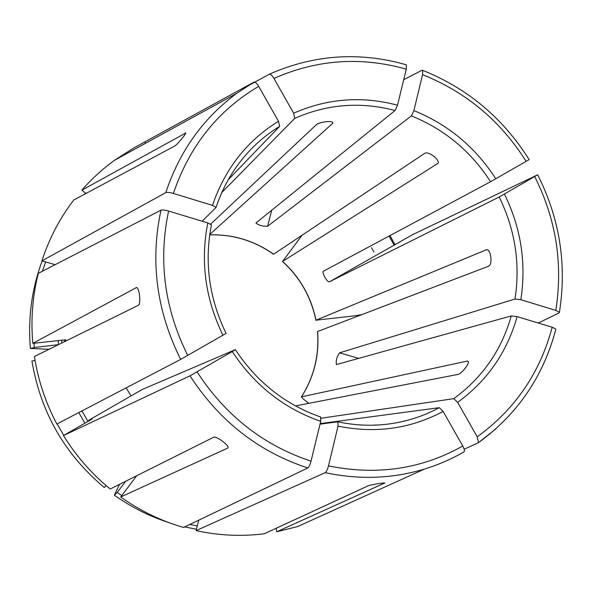 <?xml version="1.0" encoding="UTF-8"?>
<svg xmlns="http://www.w3.org/2000/svg" width="592" height="592" viewBox="0 0 592 592"><rect width="100%" height="100%" fill="white"/><g stroke="black" fill="none" stroke-linecap="round" stroke-linejoin="round"><path stroke-width="0.89" d="M180.664 359.403L56.862 424.027C45.591 402.723 38.11 380.219 34.41 356.51L138.387 305.28C141.155 303.77 139.423 287.764 136.523 287.534L32.812 343.382C30.71 319.539 32.545 296.192 38.31 273.341L160.98 210.182C150.013 261.324 156.577 311.059 180.664 359.403L226.063 333.414M222.962 335.242C205.291 298.886 200.244 261.442 207.799 222.925L168.609 211.055C164.946 210.027 162.408 209.738 160.98 210.182M207.799 222.925L211.418 224.886M273.563 254.264L424.79 153.276C428.29 150.953 440.026 159.633 438.036 163.318L282.591 261.398C300.063 277.389 311.2 296.984 316.01 320.191L486.713 249.639C491.079 249.669 492.707 264.602 488.666 266.178L317.608 331.513C319.443 355.141 314.078 376.919 301.506 396.855L467.354 361.046L468.22 361.438C469.722 363.703 461.412 373.804 458.023 374.403L295.445 405.912M197.114 371.902C225.515 415.651 263.492 445.399 311.037 461.161L320.709 421.341C283.99 408.51 254.508 385.251 232.264 351.567L190.025 375.809L63.47 435.571C76.131 456.062 91.716 473.874 110.223 488.992L213.682 437.244C216.502 435.986 229.052 445.243 228.009 447.73L228.038 447.604M136.715 475.739L120.694 496.977L227.661 448.114M120.694 496.977C140.112 510.778 161.068 520.938 183.557 527.45L307.803 467.969C308.98 467.088 310.053 464.816 311.037 461.161M232.264 351.567L235.327 349.694M320.709 421.341L320.546 417.02M145.003 142.132L145.625 143.234M85.529 193.118L84.323 194.346M443.127 411.403C410.656 428.8 375.631 433.707 338.039 426.129L328.486 465.867C327.509 469.515 326.414 471.772 325.2 472.638L196.063 530.624C218.84 535.575 241.566 536.626 264.247 533.777L368.157 485.817C370.77 484.737 383.919 482.65 384.822 482.983L276.686 531.794L297.635 526.562L424.545 469.042C438.369 464.801 451.489 459.118 463.899 451.977L464.091 451.837C464.742 450.845 464.298 448.914 462.766 446.028L443.127 411.403L439.264 407.673C422.814 416.576 405.143 422.118 386.236 424.309L381.722 424.745C367.173 425.914 352.603 424.952 338.01 421.844M338.039 426.129L337.803 421.807L320.028 424.161M276.205 528.256L276.686 531.794M85.966 193.466L81.814 190.173L185.807 132.985C185.888 134.132 177.274 144.544 174.818 145.987L73.778 199.978C59.792 218.256 49.166 238.546 41.906 260.865L55.123 264.691M45.614 261.938L42.446 271.217M33.973 343.249L34.306 347.504L58.43 344.677M63.714 342.072L65.734 339.83M42.158 260.939C31.739 288.933 27.824 318.111 30.407 348.473L49.121 349.265M34.306 347.504L30.407 348.473M477.219 436.844C515.07 409.331 540.059 372.797 552.188 327.235L517.127 316.616C507.048 352.225 487.223 380.804 457.646 402.345L477.219 436.844L478.543 442.601L464.158 449.269M552.188 327.235L555.829 329.085M457.646 402.345L453.753 398.66L321.093 418.255M517.127 316.616L511.296 315.906C501.476 350.272 482.302 377.851 453.753 398.66M57.128 423.887L63.766 435.394M235.246 349.694L142.309 389.447L88.726 420.268L92.145 418.995M63.47 435.571L92.16 418.995M35.039 360.35L31.946 361.076C40.574 412.187 64.698 454.323 104.296 487.497L106.205 485.632M329.411 281.814L499.197 196.995L537.64 174.818L412.765 234.573L329.411 281.814C327.376 282.724 321.486 272.357 323.402 271.24L490.568 181.729L529.093 159.662M504.436 194.102C520.997 227.853 526.458 263.055 520.834 299.707L555.792 310.4L559.388 312.265L559.144 312.857L538.306 323.032M520.834 299.707L515.003 299.041L339.542 352.847C336.826 356.754 335.782 360.661 336.397 364.568L511.296 315.906M121.76 495.563L117.231 492.433L125.674 481.259M189.803 524.46L197.277 525.888M196.063 530.624L198.734 520.183M117.231 492.433L114.352 495.164C131.061 507.041 149.021 516.106 168.232 522.366M184.667 526.917L196.418 529.241M114.352 495.164L119.547 484.33M271.78 210.042L267.606 226.27L411.403 115.899L413.889 110.623L422.54 74.651L422.688 70.396L422.037 70.256L403.714 79.72M221.859 192.459L294.764 118.341L293.669 113.213L273.933 78.425C272.209 75.576 270.707 74.155 269.427 74.155L246.649 86.565M293.669 113.213C327.243 98.427 361.86 95.756 397.521 105.198L406.275 69.16L406.445 64.868M397.521 105.198L395.071 110.504L255.914 223.014C258.956 225.382 262.855 226.47 267.606 226.27M308.765 403.33L303 398.779L301.506 396.855M258.682 86.343C217.863 110.482 189.433 146.18 173.397 193.436L212.461 205.387C225.012 168.75 247.019 140.704 278.492 121.256L258.682 86.343C256.884 83.376 255.359 81.948 254.123 82.051L133.97 147.852L114.611 160.217C102.616 168.912 91.686 178.895 81.814 190.173M394.205 245.251L389.092 236.067M65.742 339.793L32.812 343.382M395.064 244.762L389.965 235.594M362.097 314.522L355.526 315.736L316.01 320.191M301.987 235.335L282.591 261.398M173.397 193.436C169.749 192.415 167.21 192.141 165.775 192.629L41.906 260.865M202.153 221.216L216.058 207.452C223.302 185.762 234.469 166.87 249.572 150.782C258.586 141.251 268.613 133.119 279.646 126.377L228.29 179.702M320.154 423.613L439.264 407.673M373.759 425.174L376.453 424.938M209.76 234.462L332.645 123.343L332.785 122.463C331.638 120.317 318.799 122.3 316.424 124.631L210.626 224.116M278.492 121.256L279.646 126.377M212.461 205.387L216.058 207.452M168.609 211.055C158.116 260.539 164.487 308.669 187.723 355.444M209.709 234.846C233.122 234.225 254.449 240.685 273.682 254.249M190.025 375.809C219.351 421.075 258.615 451.8 307.803 467.969M325.2 472.638C359.292 479.942 392.407 478.743 424.545 469.042C438.435 464.772 451.615 459.044 464.084 451.851M328.486 465.867C376.867 475.731 421.63 469.116 462.766 446.028M58.216 340.422L58.527 344.618M61.686 340.015L61.901 342.968M478.484 442.661L495.941 428.778M78.773 412.587L84.945 423.213M81.925 410.944L88.03 421.437M131.047 395.93L126.155 387.856M555.792 310.4C563.155 263.832 556.125 219.232 534.717 176.586M499.197 196.995C515.151 229.622 520.412 263.632 515.003 299.041M526.14 161.401C500.706 121.027 466.178 92.115 422.54 74.651M413.889 110.623C448.137 124.483 475.443 147.208 495.793 178.799M411.403 115.899C444.474 129.3 470.862 151.241 490.568 181.729M406.275 69.16C361.016 56.373 316.905 59.459 273.933 78.425M294.764 118.341C327.176 104.081 360.609 101.469 395.071 110.504M373.922 252.007L371.51 247.745M254.012 82.096L236.807 93.284C203.271 118.06 179.591 151.167 165.775 192.629M216.058 207.4C223.288 185.762 234.462 166.885 249.572 150.782M486.839 249.654L486.143 249.735M468.302 361.816L467.354 361.046M136.093 287.608L136.611 287.549M358.856 358.419L339.542 352.847M185.34 132.919L185.733 133.237M332.482 122.226L332.645 123.343M438.095 163.148L437.569 163.866M226.1 333.437C209.057 298.235 204.166 262.041 211.44 224.864M273.578 254.286C254.36 240.744 233.07 234.277 209.701 234.883M235.335 349.643C256.906 382.195 285.388 404.669 320.775 417.064M337.958 421.822C354.134 425.263 370.229 426.092 386.236 424.309M478.565 442.594C517.704 414.052 543.471 376.238 555.858 329.137M559.44 312.228C566.966 264.372 559.721 218.574 537.706 174.832M529.115 159.596C503.052 118.119 467.591 88.378 422.74 70.374M406.423 64.824C359.647 51.445 313.989 54.553 269.441 74.148M301.387 396.951C313.975 377.023 319.347 355.23 317.504 331.572M254.116 82.051L236.807 93.284L114.611 160.217M282.436 261.405C299.952 277.411 311.111 297.051 315.913 320.309"/></g></svg>
